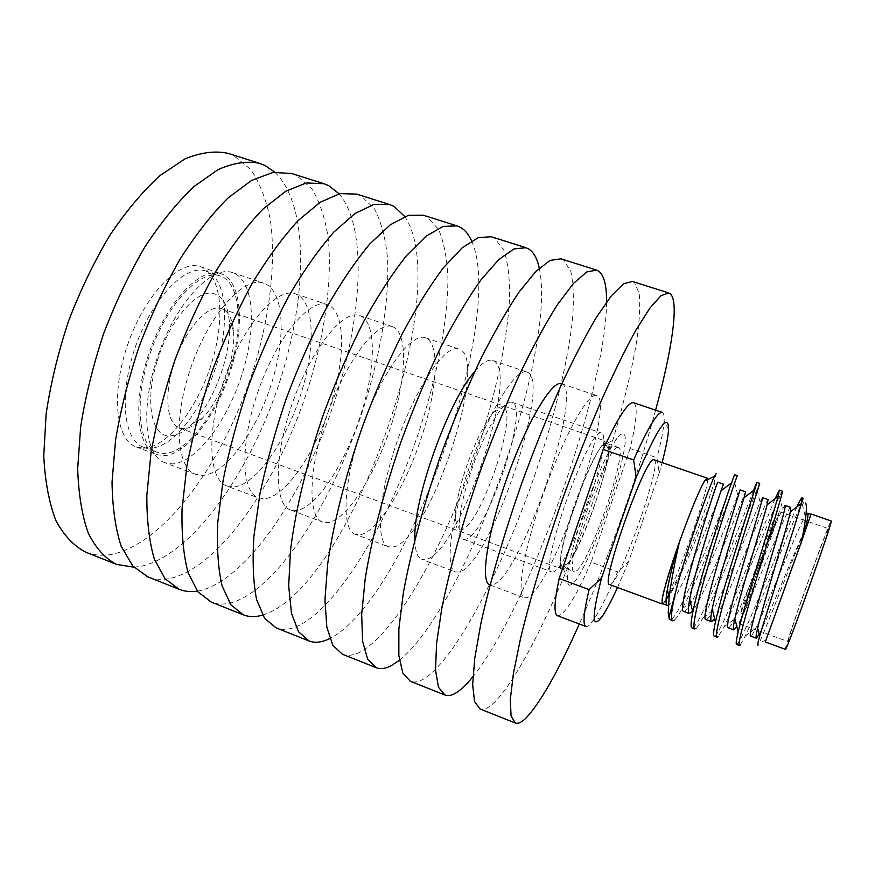 <?xml version="1.0" encoding="UTF-8"?>
<svg xmlns="http://www.w3.org/2000/svg" width="875" height="875" viewBox="0 0 875 875"><rect width="100%" height="100%" fill="white"/><g stroke="black" fill="none" stroke-linecap="round" stroke-linejoin="round"><path stroke-width="0.66" stroke-dasharray="4.38 3.28" d="M502.141 406.798C499.92 406.569 497.088 408.417 493.642 412.322C483.963 424.113 474.545 443.286 465.402 469.831C458.489 491.17 455.131 507.817 455.306 519.783C455.645 527.275 457.603 530.622 461.18 529.823C480.583 527.177 520.778 407.072 502.141 406.798M511.328 402.117C508.922 401.833 505.827 403.856 502.02 408.188C491.334 421.323 480.856 442.772 470.597 472.533C462.842 496.442 459.036 515.025 459.189 528.281C459.408 534.614 460.742 538.245 463.17 539.175L465.609 539.219C486.434 535.741 530.414 406.503 512.006 402.27L511.328 402.117M633.587 402.73C637.941 405.661 636.77 420.93 630.088 448.525L656.95 457.789L659.247 473.003L628.611 561.63L617.575 571.9C607.589 595.405 599.266 611.833 592.583 621.195C589.63 625.198 587.387 626.948 585.889 626.445M662.255 412.377C663.731 412.945 664.355 415.723 664.114 420.689C663.633 428.991 661.248 441.35 656.95 457.789M810.841 514.336L765.537 641.288M801.544 541.592L811.289 514.489L804.639 530.95C791.164 562.505 765.122 631.061 759.15 643.016L758.417 644.459M734.53 474.688C736.214 473.288 684.173 611.57 671.388 619.314L669.878 619.73M753.408 490.623C742.241 519.958 702.548 620.911 693.273 627.43L691.95 627.911M775.086 498.739C762.584 528.544 723.439 628.677 715.334 635.589L714.175 636.147M796.862 506.964C783.027 537.261 744.483 636.508 737.538 643.825L736.575 644.448M737.308 475.639L734.77 482.923C726.895 505.477 697.987 580.322 682.139 608.781C678.617 615.114 675.938 618.964 674.111 620.331M759.675 483.317L756.973 489.486C748.519 511 718.167 589.488 702.942 617.87C699.858 623.591 697.561 627.113 696.03 628.447M782.206 491.039L779.373 496.202C770.284 516.534 738.445 598.741 723.964 626.981L718.102 636.617M740.327 644.853L745.227 636.103C758.198 609.372 789.513 529.014 800.603 505.848L803.228 498.258M707.569 479.577C708.345 491.706 672.558 592.277 663.731 602.809L670.206 593.173C683.955 568.028 707.886 504.273 714.197 482.431L716.122 473.703M773.478 520.789L773.402 520.866C772.209 521.237 738.598 615.606 740.611 612.916L740.852 612.566C743.695 607.447 774.977 519.477 773.478 520.789L775.961 521.653C777.361 520.308 746.058 608.311 743.312 613.462L743.083 613.823C741.18 616.547 774.802 522.145 775.884 521.73L775.961 521.653M739.517 623.777C737.144 627.255 778.334 511.602 779.428 511.755L779.505 511.689C781.134 510.245 743.367 616.438 739.823 623.284L739.517 623.777L757.181 630.263M788.167 641.025C789.337 633.238 827.63 526.345 828.439 528.642L828.483 528.752C829.905 529.473 788.233 646.056 788.134 641.627L788.167 641.025M785.4 649.348L785.444 648.616C786.953 639.253 830.222 518.503 831.206 520.931M800.603 505.848L803.622 502.895L805.536 503.027M662.856 603.761L663.731 602.809L661.992 603.444L661.784 599.627C663.677 588.47 669.791 568.214 680.138 538.847L679.394 542.128M654.106 459.802C662.933 460.786 621.819 578.725 610.783 584.281L609.591 584.577M617.531 587.497L628.611 561.63M659.247 473.003L662.102 462.569M630.088 448.525L591.095 562.209L617.575 571.9M591.095 562.209C575.455 597.702 564.287 615.552 557.583 615.781M618.012 447.442C607.72 443.527 562.373 572.119 574.219 571.539L575.63 571.342C588.514 566.519 629.212 449.148 618.472 447.508L618.012 447.442M562.516 567.23C550.036 567.558 595.263 439.228 606.2 443.363L606.681 443.439C607.852 443.887 608.431 445.867 608.388 449.367C608.814 470.673 581.416 547.498 567.591 563.719L564.003 567.055L562.516 567.23L574.219 571.539M601.18 433.005C588.612 427.558 537.523 572.392 552.092 572.064L553.897 571.856L558.042 568.061C573.902 549.664 604.373 464.253 603.739 439.95C603.75 435.914 603.061 433.617 601.672 433.092L601.18 433.005M807.428 524.562C795.386 549.062 767.966 618.341 759.205 634.375M790.661 507.369C788.353 504.613 748.803 607.086 736.848 626.609M768.075 499.581C766.927 497.219 727.344 600.655 714.634 618.844M745.653 491.838C745.675 489.869 706.048 594.191 692.562 611.089M723.395 484.148C724.828 482.902 675.664 610.575 667.341 605.413M678.059 545.934L680.138 538.847M800.964 544.589L802.67 538.388M807.712 513.253L805.208 516.239C796.666 530.808 767.681 604.166 755.891 628.064C753.123 633.642 751.395 636.322 750.728 636.136M784.995 505.422L782.545 509.119C774.594 524.891 746.955 595.011 734.42 619.095C731.227 625.209 729.17 628.13 728.273 627.856M762.453 497.634L760.069 502.13C752.675 518.984 726.338 585.944 713.169 610.148C709.538 616.82 707.131 619.992 705.972 619.642M740.075 489.913L737.789 495.283C730.909 513.1 705.83 576.953 692.147 601.223C688.045 608.497 685.278 611.92 683.834 611.494M717.85 482.245L715.695 488.578C709.275 507.238 685.442 568.05 671.333 592.32C667.023 599.736 663.972 603.455 662.178 603.466M571.036 584.773C568.411 586.217 567.186 583.822 567.372 577.609C568.181 564.309 573.497 542.981 583.319 513.625C594.431 480.878 608.836 449.006 617.006 438.473C619.445 435.269 621.348 433.694 622.705 433.738C637.175 432.6 587.377 577.631 571.036 584.773M563.413 568.805L561.859 568.991C560.623 568.52 560.055 566.322 560.142 562.384C560.711 551.009 565.075 533.072 573.256 508.583C583.811 478.45 593.327 457.483 601.77 445.681L607.294 441.656C618.964 443.603 577.325 563.981 563.413 568.805M157.248 361.003C169.291 320.414 197.312 288.345 213.806 293.65C222.578 296.286 227.719 305.222 229.206 320.469C232.422 351.662 214.681 401.406 192.445 423.522C184.406 431.681 176.816 435.816 169.684 435.936C151.441 436.975 144.397 401.494 157.248 361.003M173.502 365.488C183.63 331.538 206.839 304.336 220.631 308.427L221.9 308.777C228.495 311.402 232.356 318.719 233.505 330.739C236.184 357.044 220.992 399.623 202.267 418.294C195.497 425.184 189.164 428.641 183.247 428.663L179.397 427.952C167.037 424.145 163.844 395.981 173.502 365.488M205.997 271.086L204.969 270.78C185.019 264.469 152.217 298.506 135.548 346.511C118.65 394.439 123.408 440.486 143.216 447.059L150.128 448.241C172.987 447.858 202.344 409.773 216.125 366.056C230.147 322.394 226.734 278.316 205.997 271.086L219.384 275.669C199.85 269.5 167.398 303.778 150.675 351.914C133.733 399.963 138.053 445.977 157.456 452.386L164.227 453.523C186.67 452.955 215.764 414.652 229.611 370.847C243.698 327.097 240.691 283.052 220.391 275.975M220.084 273.416C200.102 267.006 166.786 302.072 149.614 351.466C132.191 400.794 136.642 447.978 156.527 454.552L163.548 455.722C186.583 455.055 216.366 415.756 230.53 370.913C244.934 326.113 241.861 280.973 221.036 273.711L220.084 273.416M143.434 448.175C167.081 447.781 197.247 408.8 211.302 364.077C225.619 319.419 221.955 274.236 200.484 266.744L199.5 266.448C178.905 259.831 145.097 294.547 128.002 343.755C110.655 392.886 115.73 440.136 136.205 446.939L143.434 448.175M655.616 410.145C637.219 477.892 607.961 559.88 579.337 623.973M632.417 281.455L634.517 282.614L639.188 293.234C640.325 304.959 639.559 320.502 636.902 339.872C630.153 381.084 615.672 434.842 597.089 489.781C564.386 585.55 518.711 682.391 491.061 705.381C486.642 708.87 482.934 710.052 479.927 708.936M596.225 395.467C587.956 392.788 563.609 436.483 543.944 492.089C524.169 547.663 515.933 595.788 524.377 597.898L527.691 597.428C552.923 586.545 616.689 400.63 596.564 395.555L596.225 395.467M561.553 383.731C584.675 389.802 521.587 574.897 493.522 584.587L489.792 584.894M606.572 302.028C606.2 390.622 528.719 607.819 472.927 676.648M561.028 258.836L563.795 260.203L570.795 271.458C573.42 283.522 574.011 299.338 572.567 318.894C568.127 360.391 555.111 414.05 537.009 468.541C505.028 563.522 456.706 658.219 424.047 678.825C418.808 681.92 414.236 682.741 410.331 681.253M526.498 371.919C515.758 368.419 489.289 410.736 469.908 465.664C450.406 520.548 444.719 568.991 455.602 572.031L459.747 571.9C490.58 563.369 552.989 379.083 526.947 372.05L526.498 371.919M474.83 371.47C482.038 363.016 487.845 359.308 492.242 360.358L492.734 360.5C521.631 368.484 459.889 551.961 426.355 559.344L421.805 559.333L455.602 572.031M414.881 539.492C415.144 551.042 417.441 557.659 421.805 559.333M539.273 268.155C557.309 350.93 465.741 607.6 399.394 660.275M491.302 236.742L494.725 238.306L503.934 250.173C507.97 262.566 509.852 278.622 509.589 298.342C507.369 340.112 495.753 393.684 478.111 447.727C446.841 541.931 395.981 634.55 358.542 652.859C352.527 655.594 347.134 656.053 342.377 654.227M458.391 348.917C445.277 344.619 416.795 385.634 397.698 439.884C378.448 494.091 375.189 542.828 388.402 546.766L393.334 546.941C429.527 540.673 490.613 358.006 458.927 349.07L458.391 348.917M355.37 534.352C341.042 529.987 343.142 481.108 362.261 427.241C381.205 373.308 410.659 332.938 424.911 337.608L425.502 337.783C440.387 343.098 437.314 389.867 421.247 438.102C405.344 486.38 378.317 530.939 360.686 534.68L355.37 534.352L388.402 546.766M471.614 240.888C506.702 319.047 406.383 600.261 329.755 638.553M423.194 215.173L427.23 216.923L438.55 229.348C443.942 242.058 447.07 258.344 447.923 278.228C447.825 320.25 437.577 373.713 420.372 427.328C389.802 520.756 336.492 611.363 294.492 627.473C287.722 629.847 281.553 629.967 275.986 627.823M391.814 326.43C376.458 321.387 346.062 361.134 327.239 414.739C308.252 468.278 307.3 517.289 322.722 522.08L328.409 522.55C347.145 519.291 374.861 475.267 390.578 427.208C406.481 379.192 408.505 332.325 392.448 326.627L391.814 326.43M290.445 509.939C273.952 504.733 273.787 455.613 292.655 402.391C311.336 349.114 342.65 309.969 359.1 315.383L359.767 315.591C376.983 321.672 375.977 368.638 360.238 416.434C344.695 464.275 316.312 507.773 296.494 510.562L290.445 509.939L322.722 522.08M262.588 615.114L262.992 614.983C349.869 588.12 455.481 291.495 404.775 216.53M356.639 194.086L361.255 196.022L374.609 208.994C381.292 221.988 385.602 238.503 387.537 258.519C389.473 300.781 380.538 354.134 363.759 407.312C333.856 499.986 278.206 588.645 231.842 602.645C224.372 604.68 217.459 604.483 211.116 602.022M326.747 304.456C309.236 298.692 277.025 337.225 258.486 390.195C239.728 443.089 240.986 492.33 258.519 497.941L264.928 498.706C285.808 496.366 314.847 453.403 330.214 405.77C345.789 358.181 345.789 311.139 327.458 304.675L326.747 304.456M226.953 486.073C208.403 480.069 206.084 430.719 224.711 378.142C243.13 325.489 276.205 287.536 294.755 293.65L295.509 293.891C314.934 300.716 315.919 347.845 300.497 395.216C285.316 442.641 255.62 485.089 233.713 486.97L226.953 486.073L258.519 497.941M197.356 591.15L201.042 590.428C247.034 578.211 300.923 498.148 331.352 410.944C361.823 323.772 368.922 228.845 339.106 193.802M291.583 173.48L296.767 175.58L312.036 189.077C319.966 202.344 325.412 219.067 328.377 239.225C332.281 281.695 324.592 334.928 308.241 387.691C278.983 479.62 221.091 566.377 170.57 578.353C162.411 580.07 154.788 579.556 147.7 576.811M263.113 282.975C243.556 276.511 209.628 313.884 191.352 366.231C172.834 418.502 176.192 467.95 195.738 474.338L202.836 475.377C225.75 473.922 256.08 431.987 271.097 384.77C286.355 337.619 284.408 290.402 263.922 283.216L263.113 282.975M164.872 462.722C144.353 455.973 139.978 406.416 158.375 354.462C176.531 302.422 211.28 265.617 231.831 272.398L232.673 272.661C254.209 280.197 257.086 327.491 241.992 374.434C227.139 421.433 196.197 462.875 172.298 463.903L164.872 462.722L195.738 474.338M133.831 567.175L140.427 566.409C190.75 555.953 247.352 476.383 277.244 389.036C307.212 301.766 310.417 206.227 274.75 172.156M85.717 552.158C93.505 555.188 101.806 555.997 110.611 554.586C165.102 544.545 225.148 459.637 253.772 368.452C269.73 316.094 276.194 262.981 270.419 220.314C266.459 200.025 259.93 183.116 250.819 169.575L233.702 155.597L227.992 153.333M493.642 412.322L502.02 408.188M765.92 640.084L759.15 643.016M740.611 612.916L743.083 613.823M779.505 511.689L828.439 528.642M758.297 630.667L788.134 641.627M803.622 502.895L802.441 500.598M601.65 617.159L592.583 621.195M668.577 429.548L664.114 420.689M606.681 443.439L618.472 447.508M608.388 449.367L603.739 439.95M567.591 563.719L558.042 568.061M512.006 402.27L601.672 433.092M463.17 539.175L552.092 572.064M455.306 519.783L459.189 528.281M670.206 593.173L671.333 592.32M714.197 482.431L715.695 488.578M734.77 482.923L737.789 495.283M682.139 608.781L692.147 601.223M756.973 489.486L760.069 502.13M702.942 617.87L713.169 610.148M779.373 496.202L782.545 509.119M723.964 626.981L734.42 619.095M745.227 636.103L755.891 628.064M802.211 504.011L805.208 516.239M560.142 562.384L567.372 577.609M143.216 447.059L157.456 452.386M200.484 266.744L221.036 273.711M136.205 446.939L156.527 454.552M233.505 330.739L229.206 320.469M202.267 418.294L192.445 423.522M221.9 308.777L607.294 441.656M179.397 427.952L561.859 568.991M601.77 445.681L617.006 438.473M561.805 383.819L596.564 395.555M490.044 584.981L524.377 597.898M492.734 360.5L526.947 372.05M425.502 337.783L458.927 349.07M359.767 315.591L392.448 326.627M295.509 293.891L327.458 304.675M232.673 272.661L263.922 283.216"/><path stroke-width="1.31" d="M559.169 578.517L589.094 589.608C583.68 612.675 582.608 624.947 585.889 626.445L557.583 615.781C553.711 614.053 554.236 601.639 559.169 578.517L603.192 449.444C617.783 417.856 627.834 402.259 633.336 402.653L662.036 412.322C657.3 412.191 647.817 428.072 633.62 459.988L636.223 477.291C657.683 427.514 668.467 411.6 668.577 429.548C668.095 436.909 665.941 447.912 662.102 462.569M805.536 503.027L806.017 503.978C807.155 508.561 805.667 521.095 801.544 541.592L765.537 641.288M802.058 497.853L803.228 498.258L801.697 502.37L802.058 497.853C801.456 497.733 799.717 500.773 796.862 506.964M758.417 644.459C756.952 647.073 757.367 644.339 759.664 636.267C767.244 609.831 796.086 523.097 801.38 503.53L801.697 502.37M672.634 620.747L669.287 619.194L669.506 615.344L675.959 590.57C671.486 609.328 670.37 619.391 672.634 620.747L674.111 620.331M694.717 628.939L691.95 627.911C690.539 627.233 690.823 621.983 692.825 612.15C698.852 581.306 723.647 504.481 731.511 482.858L734.53 474.688L737.275 475.705C736.739 476.766 724.609 511.328 712.053 552.705C699.628 593.447 691.097 628.294 694.717 628.939L696.03 628.447M718.102 636.617L716.975 637.186L714.175 636.147C713.07 635.633 713.486 630.952 715.422 622.103C721.82 591.97 748.005 510.595 754.764 489.595L756.875 482.355L753.408 490.623M716.975 637.186C713.945 636.77 723.089 602 735.569 561.105L759.686 483.394L756.875 482.355M740.327 644.853L739.386 645.487L736.575 644.448C735.755 644.066 736.28 639.92 738.161 632.002C744.997 602.744 772.581 516.742 778.083 496.475L779.384 490.077L775.086 498.739M739.386 645.487C736.98 645.302 746.736 610.619 759.259 569.559C771.947 527.866 783.005 492.647 782.272 491.138L779.384 490.077M706.891 478.111L704.55 480.955C698.698 491.312 690.309 511.7 679.394 542.128C669.594 570.205 663.808 589.542 662.036 600.13L662.244 603.969L609.591 584.577C599.681 585.9 645.411 456.531 653.734 459.769L707.142 478.111L707.569 479.577M669.287 619.194L668.238 612.773L669.167 597.078C671.158 581.525 674.559 563.216 679.394 542.128M716.122 473.703L714.448 476.427C708.783 487.55 686.087 551.742 675.959 590.57M801.544 541.592L811.027 513.964L831.25 521.03C833.087 521.259 785.455 654.533 785.4 649.348L765.362 641.966M662.244 603.969L662.856 603.761M589.094 589.608L601.573 577.981C591.697 616.777 591.719 629.836 601.65 617.159C605.938 611.155 611.231 601.267 617.531 587.497M601.573 577.981L636.223 477.291M603.192 449.444L633.62 459.988M759.205 634.375L756.372 638.214C755.716 637.908 756.153 634.539 757.673 628.108C763.536 603.181 787.128 528.008 790.3 511.93L790.661 507.369L784.995 505.422C789.261 501.856 745.183 638.794 750.728 636.136L756.372 638.214M736.848 626.609L733.873 629.923C732.987 629.508 733.316 625.713 734.88 618.527C740.337 592.834 762.803 521.522 767.134 504.777L768.075 499.581L762.453 497.634C765.352 493.62 721.416 630.022 728.273 627.856L733.873 629.923M714.634 618.844L711.528 621.688C710.391 621.152 710.62 616.897 712.217 608.913C717.325 582.586 738.675 515.08 744.056 497.733L745.653 491.838L740.075 489.913C741.639 485.461 697.845 621.316 705.972 619.642L711.528 621.688M692.562 611.089L689.358 613.528C687.936 612.85 688.056 608.092 689.708 599.277C694.509 572.414 714.744 508.692 721.055 490.798L723.395 484.148L717.85 482.245C718.102 477.356 674.45 612.675 683.834 611.494L689.358 613.528M661.992 603.444L667.341 605.413C665.612 604.581 665.623 599.277 667.352 589.509C669.473 577.894 673.039 563.369 678.059 545.934M802.67 538.388C807.045 522.375 808.73 513.997 807.712 513.253L810.928 514.369M655.616 410.145C671.803 350.722 679.252 302.466 670.502 294.011L668.763 292.961L661.052 295.641L650.016 307.934L635.917 330.083C625.144 349.606 613.462 373.45 600.873 401.603C588.044 431.725 575.444 463.739 563.062 497.656C545.103 548.745 530.25 598.106 520.527 638.487L513.406 673.498L510.3 699.573L511.077 716.067L515.342 723.023C517.891 723.953 521.161 722.586 525.153 718.889C539.667 704.047 557.725 672.405 579.337 623.973M668.763 292.961L632.417 281.455L623.602 283.752L611.505 295.597L596.433 317.264C585.091 336.448 572.95 359.953 560.011 387.767C546.919 417.561 534.198 449.291 521.861 482.956C504.077 533.706 489.781 582.892 480.911 623.306L474.731 658.427L472.675 684.742L474.545 701.575L479.927 708.936L515.342 723.023M490.044 584.981L489.792 584.894C480.112 582.312 487.058 534.023 506.691 478.789C526.214 423.533 551.633 380.527 561.159 383.622L561.805 383.819M606.572 302.028C606.714 285.895 604.177 275.669 598.948 271.338L596.509 270.08L586.611 272.005L573.475 283.423L557.462 304.609C545.562 323.466 532.973 346.642 519.706 374.128C506.352 403.605 493.533 435.05 481.228 468.464C463.608 518.875 449.859 567.897 441.82 608.333L436.548 643.562L435.531 670.097L438.473 687.258L444.927 695.013C448.383 696.314 452.528 695.319 457.363 692.027C462.098 688.778 467.294 683.648 472.927 676.648M596.509 270.08L561.028 258.836L550.069 260.389L535.916 271.392L519.006 292.119C506.559 310.658 493.533 333.506 479.938 360.664C466.342 389.823 453.414 420.995 441.153 454.158C423.697 504.252 410.484 553.098 403.244 593.545L398.869 628.884L398.847 655.648L402.839 673.116L410.331 681.253L444.927 695.013M474.83 371.47C448.416 400.553 412.847 500.259 414.881 539.492M539.273 268.155C537.283 258.77 533.881 252.448 529.058 249.189L525.962 247.723L513.975 248.927L498.837 259.514L481.031 279.792C468.059 298.014 454.617 320.545 440.705 347.386C426.869 376.239 413.842 407.127 401.614 440.059C384.311 489.825 371.623 538.497 365.17 578.966L361.67 614.403L362.622 641.364L367.642 659.148L376.152 667.669C380.494 669.32 385.481 668.686 391.114 665.766L399.394 660.275M525.962 247.723L491.302 236.742L478.319 237.606L462.219 247.789L443.548 267.63C430.052 285.523 416.205 307.748 401.986 334.283C387.92 362.83 374.795 393.455 362.611 426.147C345.472 475.584 333.288 524.092 327.589 564.572L324.942 600.097L326.845 627.266L332.861 645.345L342.377 654.227L376.152 667.669M471.614 240.888C468.836 234.664 465.227 230.223 460.775 227.555L457.045 225.892L443.089 226.406L426.048 236.206L406.536 255.609C392.547 273.208 378.295 295.116 363.781 321.344C349.486 349.606 336.273 379.958 324.133 412.409C307.136 461.541 295.455 509.884 290.5 550.364L288.684 585.977L291.506 613.342L298.495 631.717L308.984 640.948C314.158 642.939 319.944 642.644 326.331 640.095L329.755 638.553M457.045 225.892L423.194 215.173L408.275 215.348L390.327 224.766L369.983 243.742C355.513 261.045 340.878 282.658 326.08 308.58C311.566 336.547 298.255 366.636 286.158 398.869C275.133 431.484 266.383 463.203 259.919 494.036L253.892 536.342C252.328 561.652 253.236 582.739 256.605 599.594L264.545 618.242L275.986 627.823L308.984 640.948M404.775 216.53L394.056 206.412L389.725 204.564L373.877 204.422L355.031 213.467L333.9 232.028C318.948 249.036 303.931 270.353 288.859 295.991C274.137 323.663 260.75 353.5 248.686 385.503C237.77 417.911 229.25 449.487 223.136 480.233L217.755 522.495C216.694 547.837 218.148 569.002 222.13 586.009L231 604.931L243.359 614.852C249.211 617.105 255.609 617.192 262.588 615.114M389.725 204.564L356.639 194.086L339.883 193.627L320.173 202.3L298.255 220.456C282.844 237.18 267.466 258.213 252.12 283.555C237.202 310.942 223.727 340.528 211.695 372.312C200.9 404.523 192.609 435.958 186.823 466.605L182.066 508.823C181.497 534.188 183.498 555.45 188.07 572.589L197.848 591.773L211.116 602.022L243.359 614.852M339.106 193.802L328.825 185.741L323.925 183.717L306.283 182.952L285.731 191.264L263.058 209.027C247.198 225.466 231.47 246.214 215.863 271.283C200.736 298.397 187.184 327.731 175.197 359.286C164.5 391.3 156.428 422.592 150.981 453.162L146.836 495.327C146.748 520.723 149.275 542.052 154.427 559.322L165.08 578.769L179.222 589.345C184.866 591.544 190.914 592.145 197.356 591.15M323.925 183.717L291.583 173.48L273.077 172.408L251.694 180.37L228.287 197.739C212.002 213.905 195.923 234.38 180.053 259.164C164.741 286.005 151.112 315.098 139.169 346.434C128.581 378.252 120.717 409.402 115.588 439.884L112.044 481.994C112.427 507.413 115.478 528.817 121.177 546.219L132.694 565.917L147.7 576.811L179.222 589.345M274.75 172.156L265.059 165.539L259.613 163.341C247.231 160.759 233.384 162.838 218.072 169.597L193.944 186.583C177.231 202.486 160.814 222.688 144.714 247.198C129.205 273.777 115.511 302.619 103.6 333.747C93.122 365.378 85.466 396.386 80.653 426.77L77.678 468.836C78.531 494.277 82.075 515.758 88.331 533.28C95.911 548.209 105.317 558.578 116.539 564.408L133.831 567.175M259.613 163.341L227.992 153.333C215.053 150.555 200.67 152.436 184.844 158.955L160.016 175.569C142.887 191.198 126.153 211.137 109.802 235.386C94.128 261.691 80.358 290.303 68.491 321.223C58.111 352.658 50.663 383.534 46.145 413.831L43.75 455.831C45.041 481.294 49.077 502.841 55.869 520.483C63.995 535.555 73.948 546.109 85.717 552.158L116.539 564.408M668.238 612.773L669.506 615.344M704.55 480.955L714.448 476.427M757.181 630.263L758.297 630.667M669.167 597.078L667.352 589.509M757.673 628.108L759.664 636.267M790.3 511.93L801.38 503.53M734.88 618.527L738.161 632.002M767.134 504.777L778.083 496.475M712.217 608.913L715.422 622.103M744.056 497.733L754.764 489.595M689.708 599.277L692.825 612.15M721.055 490.798L731.511 482.858"/></g></svg>
